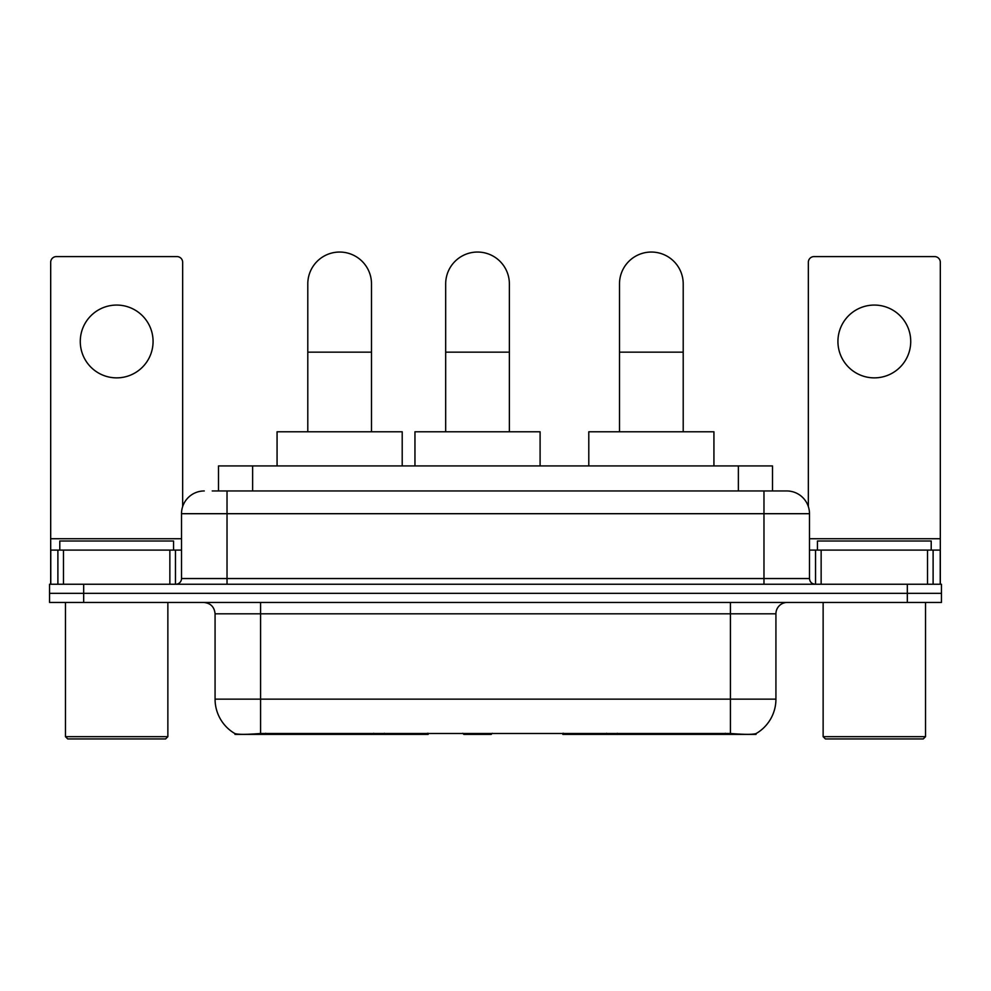 <?xml version="1.0" encoding="UTF-8"?>
<svg xmlns="http://www.w3.org/2000/svg" width="991" height="991" viewBox="0 0 991 991"><rect width="100%" height="100%" fill="white"/><g stroke="black" fill="none" stroke-linecap="round" stroke-linejoin="round"><path stroke-width="1.49" d="M428.137 733.278L428.137 734.405L234.978 734.405L234.978 733.6M218.503 490.954L218.503 465.919L772.497 465.919L772.497 490.954M756.022 733.6L756.022 734.405L562.863 734.405L562.863 733.278M215.072 699.138L260.583 699.138L260.583 613.813L215.072 613.813L215.072 699.138A39.813 39.813 0 0 0 234.756 733.489C237.704 734.628 246.313 734.628 260.583 733.489L730.417 733.489C744.675 734.628 753.284 734.628 756.244 733.489A39.813 39.813 0 0 0 775.928 699.138L775.928 613.813A11.372 11.372 0 0 1 787.3 602.441M83.678 584.232L941.45 584.232L941.45 593.336L49.55 593.336L49.55 602.441L83.678 602.441L83.678 593.336L49.55 593.336L49.55 584.232L83.678 584.232L83.678 593.336L941.45 593.336L941.45 602.441L83.678 602.441M212.755 490.954L778.765 490.954M212.235 490.954L227.026 490.954L227.026 513.697L181.514 513.697L181.514 578.546A5.686 5.686 0 0 1 175.828 584.232M204.27 490.954A22.756 22.756 0 0 0 181.514 513.697M786.73 490.954A22.756 22.756 0 0 1 809.486 513.697L763.974 513.697L763.974 490.954L786.383 490.954M809.486 513.697L809.486 578.546C809.82 582.002 811.716 583.897 815.172 584.232M941.45 584.232L941.45 593.336M116.665 305.067A36.407 36.407 0 0 0 80.271 341.461A36.407 36.407 0 0 0 116.665 377.868A36.407 36.407 0 0 0 153.072 341.461A36.407 36.407 0 0 0 116.665 305.067M169.857 584.232L169.857 550.104L63.486 550.104L63.486 584.232M182.654 506.599L182.654 262.281A5.686 5.686 0 0 0 176.968 256.595L56.376 256.595A5.686 5.686 0 0 0 50.69 262.281L50.69 550.104L63.486 550.104M169.857 550.104L181.514 550.104M50.69 584.232L50.69 550.104M165.584 738.952L67.747 738.952L65.48 736.672L167.863 736.672L165.584 738.952M65.48 602.441L65.48 736.672M167.863 602.441L167.863 736.672M173.549 550.104L173.549 540.999L59.794 540.999L59.794 550.104M307.792 431.791L307.792 283.897A31.848 31.848 0 0 1 339.64 252.048A31.848 31.848 0 0 1 371.501 283.897A31.848 31.848 0 0 0 339.64 252.048M371.501 431.791L371.501 283.897M402.21 465.919L402.21 431.791L277.071 431.791L277.071 465.919M619.499 431.791L619.499 283.897A31.848 31.848 0 0 1 651.36 252.048A31.848 31.848 0 0 1 683.208 283.897A31.848 31.848 0 0 0 651.36 252.048M683.208 431.791L683.208 283.897M713.929 465.919L713.929 431.791L588.79 431.791L588.79 465.919M445.677 431.791L445.677 283.897A31.848 31.848 0 0 1 477.526 252.048A31.848 31.848 0 0 1 509.374 283.897A31.848 31.848 0 0 0 477.526 252.048M509.374 431.791L509.374 283.897M492.292 733.278L491.177 734.405L463.875 734.405L462.76 733.278M540.095 465.919L540.095 431.791L414.956 431.791L414.956 465.919M874.335 305.067A36.407 36.407 0 0 0 837.928 341.461A36.407 36.407 0 0 0 874.335 377.868A36.407 36.407 0 0 0 910.729 341.461A36.407 36.407 0 0 0 874.335 305.067M927.514 584.232L927.514 550.104L821.143 550.104L821.143 584.232M940.31 584.232L940.31 550.104L940.31 584.232M927.514 550.104L940.31 550.104L940.31 262.281A5.686 5.686 0 0 0 934.624 256.595L814.032 256.595A5.686 5.686 0 0 0 808.346 262.281L808.346 506.599M809.486 550.104L821.143 550.104M923.253 738.952L825.416 738.952L823.137 736.672L925.52 736.672L923.253 738.952M823.137 602.441L823.137 736.672M925.52 602.441L925.52 736.672M931.206 550.104L931.206 540.999L817.451 540.999L817.451 550.104M617.306 733.278L617.306 734.405M725.301 734.405L725.301 733.278M373.694 733.278L373.694 734.405M265.699 734.405L265.699 733.278M252.631 490.954L252.631 465.919M738.369 490.954L738.369 465.919M384.384 733.278L384.384 734.405M606.616 733.278L606.616 734.405M563.557 733.278L563.557 734.405M427.443 733.278L427.443 734.405M730.417 602.441L730.417 613.813L260.583 613.813L260.583 602.441M775.928 613.813L730.417 613.813L730.417 699.138L775.928 699.138M730.417 733.489L730.417 699.138L260.583 699.138L260.583 733.489M907.322 602.441L907.322 584.232M227.026 584.232L227.026 578.546L809.486 578.546M181.514 578.546L227.026 578.546L227.026 513.697L763.974 513.697L763.974 584.232M181.514 538.732L50.69 538.732M175.457 550.104L175.457 584.232M50.776 550.104L50.776 584.232M57.887 584.232L57.887 550.104M307.792 352.164L371.501 352.164M619.499 352.164L683.208 352.164M445.677 352.164L509.374 352.164M940.31 538.732L809.486 538.732M940.224 584.232L940.224 550.104M933.113 550.104L933.113 584.232M815.543 584.232L815.543 550.104M215.072 613.813C214.403 606.901 210.612 603.11 203.7 602.441"/></g></svg>
